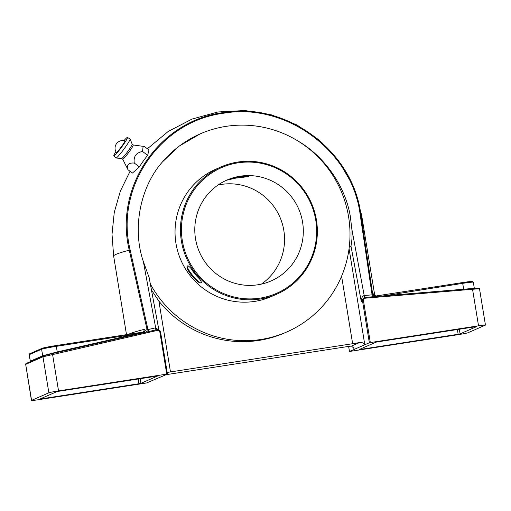 <?xml version="1.0" encoding="UTF-8"?>
<svg xmlns="http://www.w3.org/2000/svg" width="511" height="511" viewBox="0 0 511 511"><rect width="100%" height="100%" fill="white"/><g stroke="black" fill="none" stroke-linecap="round" stroke-linejoin="round"><path stroke-width="0.77" d="M128.025 169.786C126.428 164.849 128.51 162.607 134.278 163.066C133.358 156.5 136.111 152.648 142.531 151.499L143.118 146.357L144.536 146.638L148.982 149.915L147.666 155.28A123.017 120.877 66.3 0 0 139.414 166.854L132.47 173.057L128.025 169.786L122.691 159.17L121.656 158.455A8.885 0.837 -53.6 0 0 121.784 158.423A8.885 0.837 -53.6 0 0 127.82 151.409A8.885 0.837 -53.6 0 0 132.177 144.172L130.113 138.96A11.862 1.111 126.4 0 1 124.294 148.624A11.862 1.111 126.4 0 1 116.24 157.982A11.862 1.111 126.4 0 1 116.067 158.02A11.862 1.111 126.4 0 1 115.991 157.988L113.825 155.868A11.434 1.073 126.4 0 1 115.876 151.658M139.414 166.854L134.278 163.066M142.301 332.201A2.542 2.255 75.5 0 0 144.045 329.397L145.38 330.183L147.072 329.672L129.27 250.186C113.819 187.409 159.132 120.909 222.796 112.656C285.681 101.235 352.692 150.157 360.83 214.294L372.755 294.694L373.298 294.86L373.445 293.844A2.542 2.523 -76.9 0 0 376.268 295.939M147.666 155.28L142.531 151.499M123.975 140.666A11.434 1.073 126.4 0 1 127.175 137.485A11.434 1.073 126.4 0 1 127.392 137.459L130.056 138.896A11.862 1.111 126.4 0 1 130.113 138.96M127.392 137.459A11.434 1.073 126.4 0 1 122.072 146.504A11.434 1.073 126.4 0 1 114.062 155.861A11.434 1.073 126.4 0 1 113.825 155.868M124.863 140.876A7.186 0.677 126.4 0 1 121.842 146.14A7.186 0.677 126.4 0 1 116.342 152.444A7.627 7.627 0 0 1 124.863 140.876M348.649 346.426L349.46 351.479L369.357 342.76L362.555 301.247L361.328 301.784C361.271 298.283 362.222 296.195 364.183 295.518L372.078 294.847L360.121 214.275C352.258 151.045 285.694 101.932 223.173 113.308C159.879 121.433 114.79 187.524 130.152 249.917L147.966 329.576L155.67 327.832L158.582 329.927M459.319 329.186L460.092 333.875L476.827 326.535L377.942 341.795L376.007 342.178L359.29 349.498L360.651 349.371L458.156 334.258L457.371 329.486M460.092 333.875L458.156 334.258M348.636 346.426L349.46 351.479L458.361 334.635A8.47 0.396 170.7 0 0 468.038 332.725L485.322 325.156A8.47 0.396 170.7 0 0 485.45 325.06A8.47 0.396 170.7 0 0 478.532 325.801L472.547 289.271L365.761 298.149A2.542 2.498 66.3 0 0 363.525 301.056L370.322 342.568L478.532 325.801M370.322 342.568L369.357 342.76M150.336 283.982A108.096 106.211 66.3 0 0 260.936 339.476A108.096 106.211 66.3 0 0 286.863 331.933A108.096 106.211 66.3 0 0 349.288 246.813L350.974 246.072C352.015 240.898 352.315 235.29 351.862 229.228L364.183 295.518A2.542 0.454 -98.8 0 0 364.841 297.504M349.288 246.813A108.096 106.211 66.3 0 0 348.566 216.638A108.096 106.211 66.3 0 0 297.811 140.915C324.357 156.174 345.2 185.985 350.233 215.904L351.862 229.228M156.321 329.812A2.542 0.454 81.2 0 1 155.67 327.832L143.348 261.543C132.055 228.794 140.04 187.16 162.466 161.891L178.939 146.255L200.114 133.914A108.096 106.211 66.3 0 0 162.466 161.891M143.348 261.543L149.052 277.364M162.881 376.051L167.442 374.046L166.752 374.116L159.956 332.604A2.542 2.498 66.3 0 0 156.903 330.515L42.975 356.799L25.684 364.369L31.452 400.464A8.47 0.396 170.7 0 0 38.376 399.723L146.58 382.956L162.881 376.051M151.454 289.986L158.895 301.151A108.096 106.211 66.3 0 0 258.719 340.447A108.096 106.211 66.3 0 0 284.646 332.904L286.863 331.933M140.129 378.651L140.902 383.346L157.637 376.007L58.752 391.266L56.817 391.643L40.101 398.97L41.461 398.836L138.966 383.729L138.181 378.951M140.902 383.346L138.966 383.729M43.601 355.848L52.224 353.599L52.563 354.366L58.541 390.889L166.752 374.116M58.541 390.889A8.47 0.396 170.7 0 0 48.864 392.799L42.975 356.799A0.85 0.83 -113.7 0 1 43.454 355.892A0.85 0.83 -113.7 0 1 43.461 355.892A0.85 0.83 -113.7 0 1 43.486 355.88M52.237 353.599L156.564 329.755L52.224 353.599L43.461 355.892L26.17 363.468A0.85 0.83 -113.7 0 0 25.684 364.369L31.58 400.368L48.864 392.799M158.895 301.151L170.482 371.931L352.641 343.705L341.591 276.195M170.482 371.931A10.163 0.473 -9.3 0 1 167.174 372.417M353.676 347.327L354.027 349.473L354.008 348.33L351.472 346.081A10.163 0.473 -9.3 0 0 345.327 346.912L165.928 374.71M351.472 346.081L359.674 342.491A10.163 0.473 -9.3 0 1 352.641 343.705M359.674 342.491C362.376 342.408 364.081 343.162 364.803 344.753L349.064 248.633M297.811 140.915A108.096 106.211 66.3 0 0 200.114 133.914M261.37 284.116A55.06 54.109 66.3 0 0 280.539 218.625A55.06 54.109 66.3 0 0 221.404 184.42A55.06 54.109 66.3 0 0 217.98 185.071M240.164 176.206A55.06 54.109 66.3 0 0 226.954 180.051A55.06 54.109 66.3 0 0 197.086 245.612A55.06 54.109 66.3 0 0 257.94 284.768A55.06 54.109 66.3 0 0 271.143 280.922A55.06 54.109 66.3 0 0 301.017 215.361A55.06 54.109 66.3 0 0 240.164 176.206M239.538 176.48L230.755 178.69L226.973 180.14L235.795 178.122L248.704 176.582L246.04 176.052L239.538 176.48M230.129 178.907A11.012 0.517 170.7 0 0 235.795 178.122A11.012 0.517 170.7 0 0 246.756 176.103M182.344 240.822A68.615 67.426 66.3 0 0 260.125 298.124A68.615 67.426 66.3 0 0 315.753 220.145A68.615 67.426 66.3 0 0 237.973 162.843A68.615 67.426 66.3 0 0 182.344 240.822M237.692 162.07A69.464 68.257 -113.7 0 1 316.437 220.081A69.464 68.257 -113.7 0 1 276.777 294.176A69.464 68.257 -113.7 0 1 260.118 299.024A69.464 68.257 -113.7 0 1 181.379 241.013A69.464 68.257 -113.7 0 1 221.033 166.925A69.464 68.257 -113.7 0 1 237.692 162.07M221.033 166.925L215.616 169.294A69.464 68.257 66.3 0 0 177.937 252.006A69.464 68.257 66.3 0 0 254.702 301.394A69.464 68.257 66.3 0 0 271.36 296.546L276.777 294.176M187.907 265.777L187.205 266.09A11.012 1.974 -129.3 0 0 192.449 275.174A11.012 1.974 -129.3 0 0 200.74 282.928L201.449 282.589A11.012 1.974 -129.3 0 1 201.449 282.615C201.366 281.395 199.437 278.527 195.675 274.005C192.034 269.31 189.44 266.57 187.907 265.777L187.205 266.09C185.001 268.435 197.22 283.637 200.74 282.928L201.449 282.615M199.328 278.693A11.012 1.974 50.7 0 1 194.544 273.455A11.012 1.974 50.7 0 1 190.859 268.269M193.337 271.143L196.856 275.486M479.433 289.156C479.772 288.824 477.478 288.862 472.547 289.271L472.336 288.491L478.526 288.44M363.525 301.056L362.555 301.247A3.385 3.328 -113.7 0 1 364.49 297.632L361.328 301.784L350.974 246.072M375.981 296.508L472.215 288.504M374.525 296.623L373.298 294.86L375.611 296.533L376.345 295.926L462.519 282.57C476.795 280.82 471.385 281.21 473.32 282.219A12.877 0.6 170.7 0 0 462.8 283.343L384.138 295.824M29.089 354.781L30.347 361.168L29.28 354.64A12.877 0.6 170.7 0 0 29.089 354.781L29.766 353.74A0.85 0.83 66.3 0 0 29.28 354.64L41.615 349.243L42.681 355.765L57.232 351.919L56.319 346.343A12.877 0.6 170.7 0 0 41.615 349.243A0.85 0.83 66.3 0 1 42.094 348.336L56.044 345.564L142.211 332.214L143.54 332.731M135.172 334.648L135.019 334.143L143.387 332.52L145.38 330.183L144.377 332.54M42.298 348.278A12.028 0.562 -9.3 0 1 56.038 345.57L142.211 332.214M146.165 332.131A2.542 2.21 73.3 0 0 147.072 329.672L147.966 329.576A2.542 0.485 77.1 0 0 148.79 331.53M372.538 296.789A2.542 0.428 -94.8 0 1 372.078 294.847L372.755 294.694A2.542 2.504 -74.7 0 0 374.314 296.635M132.177 144.172L133.167 144.945A8.84 0.83 126.4 0 1 129.181 151.818A8.84 0.83 126.4 0 1 122.896 159.189A8.84 0.83 126.4 0 1 122.691 159.17M130.152 249.917L129.27 250.186A164.005 7.678 170.7 0 0 113.646 256.126L112.018 234.338L114.266 212.378L120.353 191.114L130.062 171.281M360.121 214.275L360.83 214.294A164.005 7.678 -9.3 0 1 361.577 214.863L353.12 185.876L337.918 159.783L319.432 140.225L296.948 124.965L271.699 114.918L244.967 110.536L218.012 111.966L192.027 119.069L168.151 131.506L147.417 148.758M128.325 334.366A164.005 7.678 -9.3 0 1 144.045 329.397M373.445 293.844A164.005 7.678 -9.3 0 1 374.62 294.528L361.577 214.863M156.577 329.755A3.385 3.328 -113.7 0 1 160.633 332.527L167.429 374.039M41.391 398.401L41.461 398.836M360.581 348.936L360.651 349.371M376.345 295.926L462.519 282.57L463.752 289.207M462.538 282.57A12.028 0.562 -9.3 0 1 472.17 281.657M365.544 297.37L364.49 297.632A3.385 3.328 -113.7 0 1 365.537 297.37L472.336 288.491L365.544 297.37L365.761 298.149M159.956 332.604L160.633 332.54C160.064 330.432 158.71 329.506 156.57 329.755L156.903 330.515M30.283 361.667A0.85 0.83 66.3 0 0 30.347 361.168L42.681 355.765A0.85 0.83 66.3 0 1 42.611 356.263M57.385 352.424L57.232 351.919L135.019 334.143L56.319 346.343L56.044 345.564M156.091 329.863A2.542 0.485 77.1 0 1 155.267 327.909M364.586 295.473A2.542 0.428 -94.8 0 0 365.058 297.44M133.167 144.945L143.118 146.357M126.504 334.648L113.646 256.126M121.656 158.455L116.067 158.02M485.45 325.06L479.554 289.054C480.161 288.159 477.753 287.968 472.336 288.491M149.065 277.134L158.908 330.08M474.323 288.345L473.32 282.219M167.442 374.046L160.646 332.533M26.17 363.468L25.556 364.452M29.766 353.74L42.094 348.336M30.155 361.296L29.817 362.095M375.361 295.895L376.307 295.933M374.62 294.528L375.598 295.965"/></g></svg>
